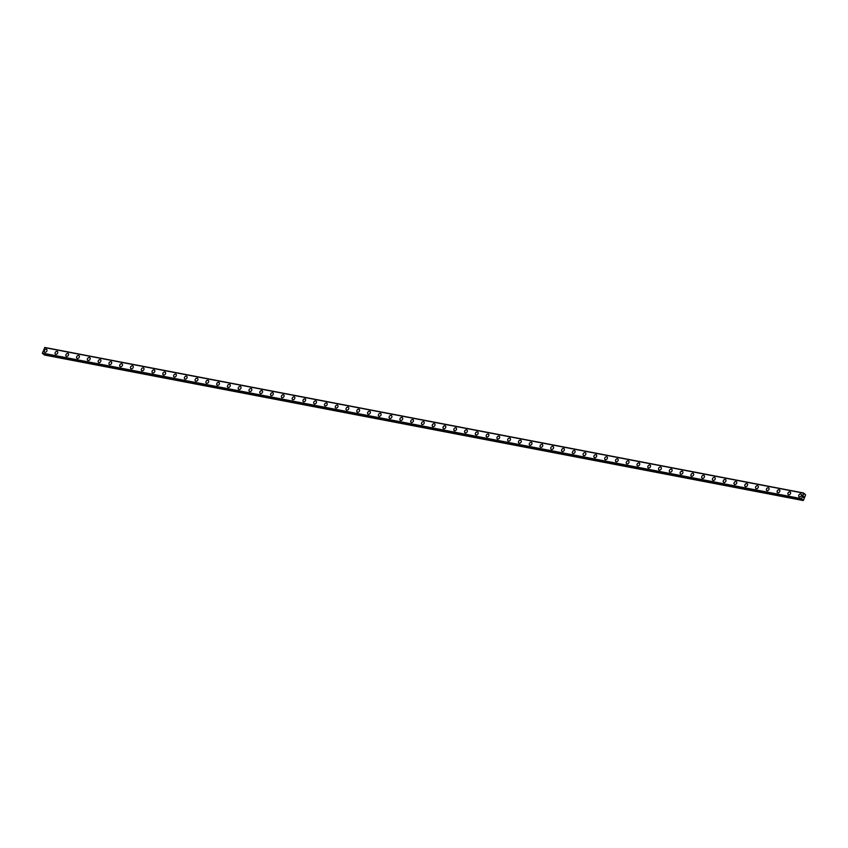 <?xml version="1.0" encoding="UTF-8"?>
<svg xmlns="http://www.w3.org/2000/svg" width="848" height="848" viewBox="0 0 848 848"><rect width="100%" height="100%" fill="white"/><g stroke="black" fill="none" stroke-linecap="round" stroke-linejoin="round"><path stroke-width="1.27" d="M802.017 499.292L803.416 500.384L805.6 494.872L804.455 493.663L803.84 494.299L803.575 492.974L44.849 347.479L42.4 353.107L801.424 499.175L803.575 492.974M44.626 352.079A1.664 1.261 127.8 0 1 46.661 349.45A1.664 1.261 127.8 0 1 44.626 352.079A1.664 1.261 127.8 0 1 46.672 349.45M55.406 354.146A1.664 1.261 127.8 0 1 57.441 351.517A1.664 1.261 127.8 0 1 55.406 354.146A1.664 1.261 127.8 0 1 57.441 351.517M66.186 356.213A1.664 1.261 127.8 0 1 68.222 353.584A1.664 1.261 127.8 0 1 66.186 356.213A1.664 1.261 127.8 0 1 68.222 353.584M76.956 358.28A1.664 1.261 127.8 0 1 79.002 355.651A1.664 1.261 127.8 0 1 76.956 358.28A1.664 1.261 127.8 0 1 79.002 355.651M87.736 360.347A1.664 1.261 127.8 0 1 89.782 357.718A1.664 1.261 127.8 0 1 87.736 360.347A1.664 1.261 127.8 0 1 89.771 357.718M98.516 362.414A1.664 1.261 127.8 0 1 100.552 359.785A1.664 1.261 127.8 0 1 98.516 362.414A1.664 1.261 127.8 0 1 100.552 359.785M109.297 364.481A1.664 1.261 127.8 0 1 111.332 361.852A1.664 1.261 127.8 0 1 109.297 364.481A1.664 1.261 127.8 0 1 111.332 361.852M120.077 366.548A1.664 1.261 127.8 0 1 122.112 363.919A1.664 1.261 127.8 0 1 120.066 366.548A1.664 1.261 127.8 0 1 122.112 363.919M130.846 368.615A1.664 1.261 127.8 0 1 132.892 365.986A1.664 1.261 127.8 0 1 130.846 368.615A1.664 1.261 127.8 0 1 132.882 365.986M141.627 370.682A1.664 1.261 127.8 0 1 143.662 368.053A1.664 1.261 127.8 0 1 141.627 370.682A1.664 1.261 127.8 0 1 143.662 368.053M152.407 372.749A1.664 1.261 127.8 0 1 154.442 370.12A1.664 1.261 127.8 0 1 152.396 372.749A1.664 1.261 127.8 0 1 154.442 370.12M163.176 374.816A1.664 1.261 127.8 0 1 165.222 372.187A1.664 1.261 127.8 0 1 163.176 374.816A1.664 1.261 127.8 0 1 165.212 372.187M173.957 376.883A1.664 1.261 127.8 0 1 175.992 374.254A1.664 1.261 127.8 0 1 173.957 376.883A1.664 1.261 127.8 0 1 175.992 374.254M184.737 378.95A1.664 1.261 127.8 0 1 186.772 376.321A1.664 1.261 127.8 0 1 184.737 378.95A1.664 1.261 127.8 0 1 186.772 376.321M195.506 381.017A1.664 1.261 127.8 0 1 197.552 378.388A1.664 1.261 127.8 0 1 195.506 381.017A1.664 1.261 127.8 0 1 197.552 378.388M206.287 383.084A1.664 1.261 127.8 0 1 208.332 380.455A1.664 1.261 127.8 0 1 206.287 383.084A1.664 1.261 127.8 0 1 208.322 380.455M217.067 385.151A1.664 1.261 127.8 0 1 219.102 382.522A1.664 1.261 127.8 0 1 217.067 385.151A1.664 1.261 127.8 0 1 219.102 382.512M227.836 387.218A1.664 1.261 127.8 0 1 229.882 384.589A1.664 1.261 127.8 0 1 227.836 387.218A1.664 1.261 127.8 0 1 229.882 384.579M238.617 389.285A1.664 1.261 127.8 0 1 240.662 386.656A1.664 1.261 127.8 0 1 238.617 389.285A1.664 1.261 127.8 0 1 240.662 386.646M249.397 391.352A1.664 1.261 127.8 0 1 251.443 388.723A1.664 1.261 127.8 0 1 249.397 391.352A1.664 1.261 127.8 0 1 251.432 388.713M260.177 393.419A1.664 1.261 127.8 0 1 262.212 390.79A1.664 1.261 127.8 0 1 260.177 393.419A1.664 1.261 127.8 0 1 262.212 390.78M270.947 395.475A1.664 1.261 127.8 0 1 272.992 392.857A1.664 1.261 127.8 0 1 270.947 395.475A1.664 1.261 127.8 0 1 272.992 392.847M281.727 397.542A1.664 1.261 127.8 0 1 283.773 394.924A1.664 1.261 127.8 0 1 281.727 397.542A1.664 1.261 127.8 0 1 283.762 394.914M292.507 399.609A1.664 1.261 127.8 0 1 294.542 396.991A1.664 1.261 127.8 0 1 292.507 399.609A1.664 1.261 127.8 0 1 294.542 396.981M303.287 401.676A1.664 1.261 127.8 0 1 305.322 399.058A1.664 1.261 127.8 0 1 303.287 401.676A1.664 1.261 127.8 0 1 305.322 399.048M314.057 403.743A1.664 1.261 127.8 0 1 316.103 401.115A1.664 1.261 127.8 0 1 314.057 403.743A1.664 1.261 127.8 0 1 316.103 401.115M324.837 405.81A1.664 1.261 127.8 0 1 326.872 403.182A1.664 1.261 127.8 0 1 324.837 405.81A1.664 1.261 127.8 0 1 326.883 403.182M335.617 407.877A1.664 1.261 127.8 0 1 337.652 405.249A1.664 1.261 127.8 0 1 335.617 407.877A1.664 1.261 127.8 0 1 337.652 405.249M346.387 409.944A1.664 1.261 127.8 0 1 348.433 407.316A1.664 1.261 127.8 0 1 346.387 409.944A1.664 1.261 127.8 0 1 348.433 407.316M357.167 412.011A1.664 1.261 127.8 0 1 359.213 409.383A1.664 1.261 127.8 0 1 357.167 412.011A1.664 1.261 127.8 0 1 359.213 409.383M367.947 414.078A1.664 1.261 127.8 0 1 369.993 411.45A1.664 1.261 127.8 0 1 367.947 414.078A1.664 1.261 127.8 0 1 369.982 411.45M378.727 416.145A1.664 1.261 127.8 0 1 380.763 413.517A1.664 1.261 127.8 0 1 378.727 416.145A1.664 1.261 127.8 0 1 380.763 413.517M389.497 418.212A1.664 1.261 127.8 0 1 391.543 415.584A1.664 1.261 127.8 0 1 389.497 418.212A1.664 1.261 127.8 0 1 391.543 415.584M400.277 420.279A1.664 1.261 127.8 0 1 402.323 417.651A1.664 1.261 127.8 0 1 400.277 420.279A1.664 1.261 127.8 0 1 402.312 417.651M411.057 422.346A1.664 1.261 127.8 0 1 413.093 419.718A1.664 1.261 127.8 0 1 411.057 422.346A1.664 1.261 127.8 0 1 413.093 419.718M421.838 424.413A1.664 1.261 127.8 0 1 423.873 421.785A1.664 1.261 127.8 0 1 421.838 424.413A1.664 1.261 127.8 0 1 423.873 421.785M432.618 426.48A1.664 1.261 127.8 0 1 434.653 423.852A1.664 1.261 127.8 0 1 432.607 426.48A1.664 1.261 127.8 0 1 434.653 423.852M443.387 428.547A1.664 1.261 127.8 0 1 445.433 425.919A1.664 1.261 127.8 0 1 443.387 428.547A1.664 1.261 127.8 0 1 445.423 425.919M454.168 430.614A1.664 1.261 127.8 0 1 456.203 427.986A1.664 1.261 127.8 0 1 454.168 430.614A1.664 1.261 127.8 0 1 456.203 427.986M464.948 432.681A1.664 1.261 127.8 0 1 466.983 430.053A1.664 1.261 127.8 0 1 464.937 432.681A1.664 1.261 127.8 0 1 466.983 430.053M475.717 434.748A1.664 1.261 127.8 0 1 477.763 432.12A1.664 1.261 127.8 0 1 475.717 434.748A1.664 1.261 127.8 0 1 477.753 432.12M486.498 436.815A1.664 1.261 127.8 0 1 488.533 434.187A1.664 1.261 127.8 0 1 486.498 436.815A1.664 1.261 127.8 0 1 488.533 434.187M497.278 438.882A1.664 1.261 127.8 0 1 499.313 436.254A1.664 1.261 127.8 0 1 497.278 438.882A1.664 1.261 127.8 0 1 499.313 436.254M508.047 440.949A1.664 1.261 127.8 0 1 510.093 438.321A1.664 1.261 127.8 0 1 508.047 440.949A1.664 1.261 127.8 0 1 510.093 438.321M518.828 443.016A1.664 1.261 127.8 0 1 520.873 440.388A1.664 1.261 127.8 0 1 518.828 443.016A1.664 1.261 127.8 0 1 520.863 440.388M529.608 445.083A1.664 1.261 127.8 0 1 531.643 442.455A1.664 1.261 127.8 0 1 529.608 445.083A1.664 1.261 127.8 0 1 531.643 442.455M540.388 447.15A1.664 1.261 127.8 0 1 542.423 444.522A1.664 1.261 127.8 0 1 540.388 447.15A1.664 1.261 127.8 0 1 542.423 444.522M551.158 449.217A1.664 1.261 127.8 0 1 553.203 446.589A1.664 1.261 127.8 0 1 551.158 449.217A1.664 1.261 127.8 0 1 553.203 446.589M561.938 451.284A1.664 1.261 127.8 0 1 563.984 448.656A1.664 1.261 127.8 0 1 561.938 451.284A1.664 1.261 127.8 0 1 563.973 448.656M572.718 453.351A1.664 1.261 127.8 0 1 574.753 450.723A1.664 1.261 127.8 0 1 572.718 453.351A1.664 1.261 127.8 0 1 574.753 450.723M583.488 455.418A1.664 1.261 127.8 0 1 585.533 452.79A1.664 1.261 127.8 0 1 583.488 455.418A1.664 1.261 127.8 0 1 585.533 452.79M594.268 457.485A1.664 1.261 127.8 0 1 596.314 454.857A1.664 1.261 127.8 0 1 594.268 457.485A1.664 1.261 127.8 0 1 596.303 454.857M605.048 459.552A1.664 1.261 127.8 0 1 607.083 456.924A1.664 1.261 127.8 0 1 605.048 459.552A1.664 1.261 127.8 0 1 607.083 456.924M615.828 461.619A1.664 1.261 127.8 0 1 617.863 458.991A1.664 1.261 127.8 0 1 615.828 461.619A1.664 1.261 127.8 0 1 617.863 458.991M626.598 463.686A1.664 1.261 127.8 0 1 628.644 461.058A1.664 1.261 127.8 0 1 626.598 463.686A1.664 1.261 127.8 0 1 628.644 461.058M637.378 465.753A1.664 1.261 127.8 0 1 639.413 463.125A1.664 1.261 127.8 0 1 637.378 465.753A1.664 1.261 127.8 0 1 639.424 463.125M648.158 467.82A1.664 1.261 127.8 0 1 650.193 465.192A1.664 1.261 127.8 0 1 648.158 467.82A1.664 1.261 127.8 0 1 650.193 465.192M658.928 469.887A1.664 1.261 127.8 0 1 660.974 467.259A1.664 1.261 127.8 0 1 658.928 469.887A1.664 1.261 127.8 0 1 660.974 467.259M669.708 471.954A1.664 1.261 127.8 0 1 671.754 469.326A1.664 1.261 127.8 0 1 669.708 471.954A1.664 1.261 127.8 0 1 671.754 469.326M680.488 474.021A1.664 1.261 127.8 0 1 682.534 471.393A1.664 1.261 127.8 0 1 680.488 474.021A1.664 1.261 127.8 0 1 682.523 471.393M691.268 476.088A1.664 1.261 127.8 0 1 693.304 473.46A1.664 1.261 127.8 0 1 691.268 476.088A1.664 1.261 127.8 0 1 693.304 473.46M702.038 478.155A1.664 1.261 127.8 0 1 704.084 475.527A1.664 1.261 127.8 0 1 702.038 478.155A1.664 1.261 127.8 0 1 704.084 475.516M712.818 480.222A1.664 1.261 127.8 0 1 714.864 477.594A1.664 1.261 127.8 0 1 712.818 480.222A1.664 1.261 127.8 0 1 714.853 477.583M723.598 482.289A1.664 1.261 127.8 0 1 725.634 479.661A1.664 1.261 127.8 0 1 723.598 482.289A1.664 1.261 127.8 0 1 725.634 479.65M734.379 484.356A1.664 1.261 127.8 0 1 736.414 481.728A1.664 1.261 127.8 0 1 734.379 484.356A1.664 1.261 127.8 0 1 736.414 481.717M745.159 486.423A1.664 1.261 127.8 0 1 747.194 483.795A1.664 1.261 127.8 0 1 745.148 486.423A1.664 1.261 127.8 0 1 747.194 483.784M755.928 488.49A1.664 1.261 127.8 0 1 757.974 485.862A1.664 1.261 127.8 0 1 755.928 488.49A1.664 1.261 127.8 0 1 757.964 485.851M766.709 490.547A1.664 1.261 127.8 0 1 768.744 487.929A1.664 1.261 127.8 0 1 766.709 490.547A1.664 1.261 127.8 0 1 768.744 487.918M777.489 492.624A1.664 1.261 127.8 0 1 779.524 489.996A1.664 1.261 127.8 0 1 777.478 492.614A1.664 1.261 127.8 0 1 779.524 489.985M788.258 494.681A1.664 1.261 127.8 0 1 790.304 492.063A1.664 1.261 127.8 0 1 788.258 494.681A1.664 1.261 127.8 0 1 790.304 492.052M800.66 493.939A1.664 1.261 127.8 0 1 799.463 496.939A1.664 1.261 127.8 0 1 800.66 493.939M799.039 496.748A1.664 1.261 127.8 0 1 801.074 494.119M803.353 497.5L803.077 496.695M803.639 496.78L803.491 496.08M42.718 353.68L801.424 499.175M43.29 353.786L44.456 355.026L803.173 500.521M803.3 493.091L44.584 347.595M801.116 498.603L42.4 353.107M801.19 498.984L42.474 353.489M804.402 493.674L803.872 493.568M802.049 499.599L43.333 354.104M802.081 499.673L43.354 354.178"/></g></svg>
